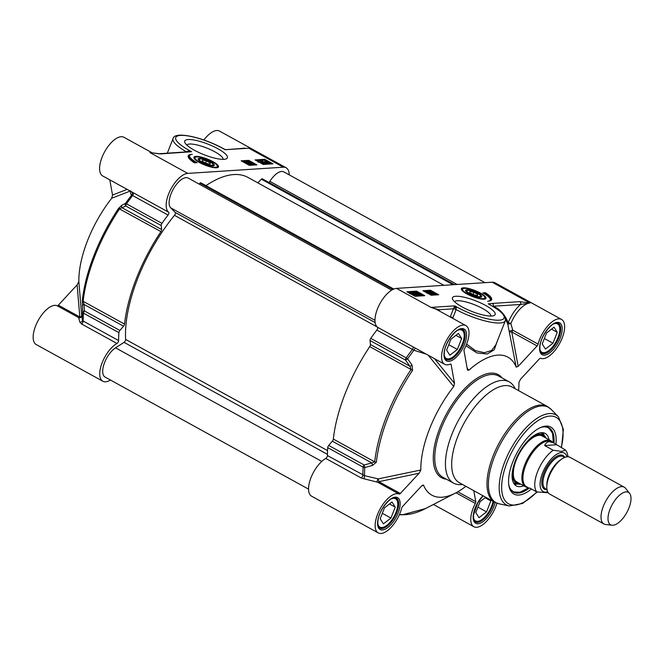 <?xml version="1.0" encoding="UTF-8"?>
<svg xmlns="http://www.w3.org/2000/svg" width="664" height="664" viewBox="0 0 664 664"><rect width="100%" height="100%" fill="white"/><g stroke="black" fill="none" stroke-linecap="round" stroke-linejoin="round"><path stroke-width="1" d="M186.8 145.034A19.571 4.822 -158.5 0 1 206.628 147.989A19.571 4.822 -158.5 0 1 223.145 159.352M224 159.327A22.933 5.644 21.5 0 0 226.167 158.903A22.933 5.644 21.5 0 0 208.131 144.188A22.933 5.644 21.5 0 0 184.891 142.644A22.933 5.644 21.5 0 0 201.607 153.716A22.933 5.644 21.5 0 0 224 159.327M151.915 152.845L160.165 153.932A2.1 1.801 -93.7 0 0 159.177 153.733M110.481 380.049A22.061 9.91 -61.2 0 1 102.829 381.236A22.061 9.91 -61.2 0 1 101.924 363.332A22.061 9.91 -61.2 0 1 116.972 343.462A2.1 0.946 118.8 0 0 118.615 340.574A121.861 54.755 -61.2 0 1 118.897 332.656A2.1 0.946 -61.2 0 1 119.885 330.464L123.545 326.198A2.1 0.946 118.8 0 0 124.525 324.09A113.453 50.979 -61.2 0 1 160.945 231.62A2.1 0.946 118.8 0 0 161.626 229.528L161.219 225.528A2.1 0.946 -61.2 0 1 161.958 223.353A121.861 54.755 -61.2 0 1 168.058 215.061A2.1 0.946 118.8 0 0 168.673 212.231A22.061 9.91 -61.2 0 1 170.142 190.551A22.061 9.91 -61.2 0 1 187.729 173.395L283.337 167.203A22.061 9.91 -61.2 0 1 286.142 167.776A22.061 9.91 -61.2 0 1 289.23 174.873M216.539 167.776A13.214 3.254 21.5 0 0 218.182 167.311A13.214 3.254 21.5 0 0 207.392 159.053A13.214 3.254 21.5 0 0 193.863 157.733A13.214 3.254 21.5 0 0 202.976 164.257A13.214 3.254 21.5 0 0 216.539 167.776M194.378 162.846A22.269 5.486 -158.5 0 1 188.244 155.841A22.269 5.486 -158.5 0 1 192.311 154.38A17.862 4.399 21.5 0 0 189.58 155.534A17.862 4.399 21.5 0 0 197.067 162.672L194.378 162.846M241.148 160.829L248.668 160.339L256.885 164.871L249.365 165.353L241.148 160.829M255.109 159.924L264.778 159.302L272.995 163.825L263.334 164.448L255.109 159.924M286.142 167.776L219.552 131.107A22.061 9.91 118.8 0 0 203.865 140.013M245.165 148.163L241.447 148.404M223.884 149.01L225.171 149.724L245.207 148.163M188.858 151.832L191.589 151.724L188.418 151.135L185.273 152.039M189.539 151.683L159.277 153.724L151.815 152.82M160.165 153.932L191.622 151.741L189.406 150.52A32.569 8.018 -158.5 0 1 180.575 135.406A32.569 8.018 -158.5 0 1 222.706 148.362L225.171 149.724L248.809 148.188L283.337 167.203M187.563 152.156A2.1 1.801 -93.7 0 0 186.684 151.956M152.313 152.911L123.944 137.29A22.061 9.91 118.8 0 0 104.621 151.832A22.061 9.91 118.8 0 0 102.663 175.943L133.232 192.709A2.1 0.946 -61.2 0 1 132.617 195.54L168.058 215.061M189.555 155.592A22.269 5.486 21.5 0 0 188.144 156.347M195.249 162.788A17.862 4.399 -158.5 0 1 189.207 156.48L189.58 155.534M248.668 160.339L248.294 161.286L242.642 161.651M255.009 164.987L248.294 161.286M264.778 159.302L264.405 160.248L256.611 160.754M271.128 163.95L269.825 163.228M266.115 161.186L264.405 160.248M189.406 150.52A2.1 0.946 118.8 0 0 188.418 151.135L188.742 151.774M83.266 300.261A78.792 35.399 -61.2 0 1 82.519 298.908M57.137 305.731L78.609 317.55A2.1 2.1 161.6 0 0 81.68 315.533L78.85 281.661A78.792 35.399 -61.2 0 1 111.718 198.229L130.791 190.858C130.244 193.017 130.576 194.361 131.779 194.901A121.163 54.44 118.8 0 0 125.479 203.45L121.836 205.251L118.557 208.421A112.764 50.663 118.8 0 0 82.353 300.327L82.668 312.138A121.163 54.44 118.8 0 0 82.386 320.297L81.68 315.533A2.1 1.311 -4.9 0 1 79.813 316.985L58.349 305.158A2.1 0.946 -61.2 0 1 57.137 305.731A22.061 9.91 118.8 0 0 37.972 320.87A22.061 9.91 118.8 0 0 36.238 344.566L102.829 381.236M58.349 305.158L77.132 284.889L79.813 316.985A2.1 0.946 -61.2 0 1 78.609 317.55L79.879 322.189L81.531 323.949L116.972 343.462M78.85 281.661L77.132 284.889M127.09 189.398L112.523 195.058L111.718 198.229M112.523 195.058L109.792 179.869M91.441 265.442A58.83 26.436 -61.2 0 1 91.981 260.728M186.21 151.981A2.1 1.112 68.7 0 0 186.144 151.674A34.669 8.541 21.5 0 1 173.055 138.627C174.449 130.659 203.25 137.481 222.979 148.412A2.1 0.946 -61.2 0 1 223.162 148.612M161.958 223.353L126.517 203.831A121.861 54.755 -61.2 0 1 132.617 195.54L131.779 194.901A2.1 2.042 117 0 0 131.281 191.705M118.615 340.574L83.174 321.052A121.861 54.755 -61.2 0 1 83.456 313.142A2.1 0.946 -61.2 0 1 84.444 310.943A2.1 1.22 176.6 0 0 82.668 312.138A2.1 1.345 4 0 0 83.456 313.142L118.897 332.656M119.885 330.464L84.444 310.943L84.071 304.461L83.149 301.307A113.453 50.979 -61.2 0 1 119.57 208.836L125.778 206.006A2.1 0.946 -61.2 0 1 126.517 203.831A2.1 0.448 -144.8 0 0 125.479 203.45A2.1 1.809 64.1 0 0 125.778 206.006L161.219 225.528M249.1 164.415L249.415 165.12L248.859 165.079M246.659 163.867L246.253 163.087L245.348 163.145M251 164.498L247.265 162.124L251 164.498L250.776 165.062L249.871 164.639M248.884 163.958L247.083 162.721M252.337 163.834L252.42 164.373L248.618 162.082L252.378 163.742L252.196 164.938L249.473 163.444M264.554 164.282L264.778 163.718L261.807 162.614L260.587 161.41L261.616 161.601L265.027 163.618L264.554 164.282L262.911 163.85M266.422 163.062L266.505 163.601L262.38 161.335L266.463 162.97L266.488 164.157L264.969 163.452M268.356 163.568L266.007 162.365L265.16 161.111L266.613 161.103L268.571 162.19L269.41 163.452L268.14 163.261L268.132 164.141L265.783 162.929L264.936 161.676M265.841 162.962L266.007 162.365M269.186 164.016L269.816 163.286L269.186 164.016L267.916 163.825M82.892 312.669L83.249 316.969M123.545 326.198L84.071 304.461A2.1 1.212 176.8 0 0 82.294 305.631M81.531 323.949A2.1 0.946 -61.2 0 0 83.174 321.052L82.386 320.297A2.1 1.818 173.2 0 1 79.879 322.189M121.836 205.251A2.1 1.809 63.7 0 0 122.151 207.79L161.626 229.528M160.945 231.62L118.557 208.421M82.353 300.327A2.1 1.278 6.2 0 0 83.149 301.307L124.525 324.09M244.676 162.331L246.444 162.223L248.012 163.966L249.232 164.323L249.324 163.842L249.639 164.556L247.664 163.983L246.477 162.514L244.535 162.697M249.232 164.323L248.934 163.834L248.759 164.265M249.324 163.842L249.415 165.12M246.253 163.087L246.477 162.514M250.511 165.087L250.735 164.514M247.049 162.68L247.265 162.124M252.196 164.938L252.42 164.373M248.128 162.514L248.294 162.099M260.114 162.074L260.587 161.41M266.281 164.174L266.505 163.601M262.18 161.817L262.38 161.335M267.716 164.016L267.941 163.452M267.484 163.693L267.708 163.128M264.546 161.85L265.16 161.111M258.03 162.207L258.495 161.543L259.533 161.734L261.475 162.638L262.695 163.85L262.131 163.792M262.72 164.323L262.944 163.759L262.612 164.058M198.901 158.414A8.665 2.133 21.5 0 0 198.204 159.509A8.665 2.133 21.5 0 0 204.512 163.693A8.665 2.133 21.5 0 0 212.978 165.817A8.665 2.133 21.5 0 0 213.8 165.651A8.665 2.133 21.5 0 0 209.359 161.136A8.665 2.133 21.5 0 0 198.901 158.414M263.218 162.522L264.372 163.485L262.147 162.597L261.002 161.634L263.218 162.522L263.01 163.045M267.542 162.887L265.633 161.369L266.571 161.518L267.542 162.887M267.982 163.037L267.003 161.659L268.945 163.195L267.982 163.037M258.902 162.016L261.135 162.663L262.346 163.435L261.475 163.427M213.302 165.784A8.009 1.975 21.5 0 0 213.36 165.045L212.986 164.257A7.354 1.809 -158.5 0 1 211.957 165.245A7.354 1.809 -158.5 0 1 203.109 162.68A7.354 1.809 -158.5 0 1 199.748 159.045A7.354 1.809 -158.5 0 1 206.861 160.397A7.354 1.809 -158.5 0 1 212.986 164.257M199.748 159.045L198.943 159.368A8.009 1.975 21.5 0 0 198.478 159.941M266.621 162.472L265.841 161.966L266.065 161.393M265.841 161.966L265.409 161.933M266.347 162.082L266.571 161.518M268.721 163.759L267.368 162.472M210.247 162.987L209.998 164.166L205.948 163.261L202.155 161.169L202.404 159.991L206.446 160.895L210.247 162.987L209.799 164.124M206.446 160.895L205.591 163.07M101.716 237.77A4.2 3.934 157.2 0 0 102.015 239.272A4.2 3.934 157.2 0 0 102.065 239.372M102.347 236.492L102.895 237.828M128.625 200.877L126.782 201.624M95.168 255.308L94.828 254.611A75.945 34.121 118.8 0 0 92.894 261.301M96.313 252.444A4.2 3.959 154.5 0 0 94.828 254.611A4.2 1.519 -162.4 0 1 94.828 254.246A4.2 4.2 0 0 1 96.487 252.038M454.558 301.746A19.571 4.822 -158.5 0 1 457.305 300.75A19.571 4.822 -158.5 0 1 478.146 306.287A19.571 4.822 -158.5 0 1 490.904 316.064M455.869 296.268A22.933 5.644 21.5 0 0 452.649 299.356A22.933 5.644 21.5 0 0 471.747 311.408A22.933 5.644 21.5 0 0 493.925 315.616A22.933 5.644 21.5 0 0 483.45 304.286A22.933 5.644 21.5 0 0 455.869 296.268M537.11 345.936L518.169 366.362L511.761 331.975A2.1 0.946 118.8 0 0 512.749 330.174L509.487 331.17A2.1 1.311 169.4 0 0 511.761 331.975L537.11 345.936A2.1 0.946 118.8 0 0 538.097 344.135L512.749 330.174L510.873 323.584A22.061 9.91 -61.2 0 1 529.963 303.025L519.713 301.663A2.1 1.801 86.3 0 1 520.609 304.461L529.963 303.025L492.149 282.2L396.541 288.383A22.061 9.91 118.8 0 0 378.953 305.54A22.061 9.91 118.8 0 0 377.476 327.219A2.1 0.946 -61.2 0 1 376.87 330.049A121.861 54.755 118.8 0 0 370.769 338.341A2.1 0.946 118.8 0 0 370.031 340.516L370.437 344.516A2.1 0.946 -61.2 0 1 369.757 346.608A113.453 50.979 118.8 0 0 333.336 439.078A2.1 0.946 -61.2 0 1 332.357 441.186L328.697 445.453A2.1 0.946 118.8 0 0 327.709 447.644A121.861 54.755 118.8 0 0 327.427 455.562A2.1 0.946 -61.2 0 1 325.783 458.459A22.061 9.91 118.8 0 0 310.735 478.329A22.061 9.91 118.8 0 0 311.64 496.224L378.223 532.893A22.061 9.91 -61.2 0 1 379.957 509.205A22.061 9.91 -61.2 0 1 399.13 494.058A2.1 0.946 118.8 0 0 400.334 493.493L378.87 481.674L378.297 478.885A2.1 1.179 -63.7 0 0 377.276 480.753A2.1 1.179 -63.7 0 0 377.667 482.238L399.13 494.058M463.331 287.819A13.214 3.254 21.5 0 0 461.339 289.164A13.214 3.254 21.5 0 0 472.486 296.534A13.214 3.254 21.5 0 0 485.658 298.742A13.214 3.254 21.5 0 0 478.611 292.127A13.214 3.254 21.5 0 0 463.331 287.819M482.803 292.915L485.492 292.749A22.269 5.486 -158.5 0 1 491.626 299.746A22.269 5.486 -158.5 0 1 487.65 301.207A17.862 4.399 21.5 0 0 490.289 300.053A17.862 4.399 21.5 0 0 482.803 292.915M438.73 294.758L431.21 295.248L422.985 290.724L430.504 290.234L438.73 294.758M424.761 295.663L415.091 296.293L406.874 291.762L416.544 291.139L424.761 295.663M490.82 305.174L488.281 303.855L490.464 305.075A32.569 8.018 -158.5 0 1 499.303 320.181A32.569 8.018 -158.5 0 1 457.164 307.224A2.1 0.946 118.8 0 0 456.11 307.922L454.699 305.872L454.068 307.291A2.1 1.195 -174.9 0 0 456.11 307.922L456.126 309.615A34.669 8.541 21.5 0 0 505.321 320.753L495.784 344.956L491.526 350.542L484.429 352.708L475.466 350.692L466.609 344.11M454.068 307.291L453.454 308.81A2.1 0.515 -158.5 0 1 456.126 309.615L452.939 317.716L452.101 318.006M438.555 310.544A2.1 1.784 155.2 0 1 438.921 309.748L453.454 308.81L450.267 316.902A2.1 1.386 -124.8 0 0 450.258 316.994M465.954 345.703L476.876 352.924L487.193 354.02L494.248 349.779L497.211 341.346M453.197 318.612L452.939 317.716A2.1 0.515 -158.5 0 0 450.267 316.902A116.466 52.331 118.8 0 0 450.192 316.96M519.713 301.663L492.306 303.431L488.248 303.855L489.509 304.452M492.306 303.431A2.1 1.801 86.3 0 1 493.211 306.237L520.609 304.461A24.161 10.856 118.8 0 0 508.159 322.737A2.1 1.76 -21.3 0 0 507.769 324.156L516.194 367.134L518.169 366.362M492.53 306.146L493.211 306.237A116.466 52.331 118.8 0 1 508.159 322.737A2.1 0.515 -158.4 0 1 510.873 323.584L507.769 324.156A114.938 51.643 -61.2 0 0 505.603 319.525M422.893 295.787L421.25 294.882M416.909 292.492L416.17 292.085L408.377 292.592M418.768 295.505L418.992 294.94L416.021 293.845L414.792 292.633L419.233 294.849L418.768 295.505L417.166 295.098M414.377 293.463L414.792 292.633M416.643 295.604L416.868 295.032L412.859 292.758L417.199 295.015L416.643 295.604L413.531 293.886M412.892 293.944L412.634 293.322L412.859 292.758L412.991 293.687M411.124 293.007L414.801 295.065L414.212 295.804L414.419 295.239L413.365 295.339M420.851 295.372L421.076 294.808L418.104 293.704L416.884 292.492L421.325 294.708L420.851 295.372L419.2 294.94M416.353 293.82L415.207 292.857L418.577 294.716L416.353 293.82M413.655 293.264L413.489 293.936M412.817 295.032L412.327 294.766M410.003 293.488L409.763 293.065L411.215 292.774M412.029 293.455L413.938 294.982L413.008 294.833L412.029 293.455M411.589 293.314L412.568 294.683L410.634 293.156L411.589 293.314L411.373 293.878L410.41 293.72M413.713 295.546L412.734 294.442M416.411 293.156L416.884 292.492M418.444 293.687L417.291 292.724L419.515 293.613L420.661 294.575L418.444 293.687M416.544 291.139L416.17 292.085M436.854 294.882L430.131 291.181L424.487 291.546M430.504 290.234L430.131 291.181M434.903 294.011L433.127 294.127L431.559 292.384L430.347 292.027L430.247 292.5L429.932 291.795L431.915 292.368L433.102 293.828L434.903 294.011L434.679 294.584L432.903 294.692L431.334 292.948L430.123 292.592M432.812 293.928L432.588 294.501L432.297 293.247M429.882 293.471L428.346 292.417L428.836 291.836L432.305 294.218L432.081 294.791L431.226 294.401M430.728 294.833L430.953 294.268L426.944 291.986L431.285 294.243L430.728 294.833L427.616 293.123M426.977 293.173L426.944 291.986L427.06 292.965M432.903 294.692L433.127 294.127M430.255 292.251L430.471 292.957M430.156 292.741L429.932 291.795M432.305 294.218L428.57 291.853M431.816 294.808L432.04 294.243M427.74 292.5L427.55 293.231M485.492 292.749L485.118 293.695L484.255 293.745M491.343 300.186A22.269 5.486 21.5 0 0 485.118 293.695M538.097 344.135A22.061 9.91 -61.2 0 1 561.545 319.434A22.061 9.91 -61.2 0 1 559.81 343.13A22.061 9.91 -61.2 0 1 540.637 358.269A2.1 0.946 118.8 0 0 539.425 358.842L520.642 379.111L518.924 382.339A78.792 35.399 118.8 0 1 518.584 390.623M561.545 319.434L494.954 282.764A22.061 9.91 118.8 0 0 492.149 282.2M428.247 355.24L453.703 386.556A78.792 35.399 118.8 0 0 420.843 469.996L378.297 478.885L364.519 475.665A2.1 0.589 -86.4 0 0 364.453 478.902L377.667 482.238A2.1 0.946 118.8 0 0 378.87 481.674L419.125 473.224L420.843 469.996M419.125 473.224L400.334 493.493M422.08 485.525L423.574 485.21L421.441 486.131L402.658 506.4A2.1 0.946 118.8 0 0 401.67 508.201A22.061 9.91 -61.2 0 1 378.223 532.893M465.879 486.322A78.792 35.399 118.8 0 1 455.612 492.987A78.792 35.399 118.8 0 1 423.574 485.21L423.034 484.986M473.789 490.679L475.764 501.669L457.811 491.783M496.946 503.204A22.061 9.91 -61.2 0 1 473.83 526.71A22.061 9.91 -61.2 0 1 475.349 503.428A2.1 0.946 118.8 0 0 475.764 501.669M516.194 367.134A78.792 35.399 118.8 0 0 468.875 370.197L467.157 368.221M468.875 370.197L467.414 369.649L467.688 370.296M467.414 369.649L464.003 350.667A2.1 0.946 118.8 0 1 464.418 348.899A22.061 9.91 -61.2 0 0 465.929 325.626A22.061 9.91 -61.2 0 0 446.606 340.167A22.061 9.91 -61.2 0 0 444.648 364.27A22.061 9.91 -61.2 0 0 450.316 364.121L451.13 364.553A2.1 0.946 118.8 0 0 450.856 364.104A2.1 0.946 118.8 0 0 450.316 364.121M451.13 364.553L454.508 383.385L434.488 358.676M453.703 386.556L454.508 383.385M515.206 388.764L514.666 387.71A57.776 25.962 118.8 0 0 509.263 381.891A57.776 25.962 118.8 0 0 501.918 380.406A57.776 25.962 118.8 0 0 454.998 427.143A57.776 25.962 118.8 0 0 453.52 483.118A57.776 25.962 118.8 0 0 461.322 484.571L462.501 484.463M370.031 340.516L405.472 360.037A2.1 0.589 -35.6 0 0 407.613 358.826A2.1 0.448 -144.8 0 0 406.21 357.863A2.1 0.946 118.8 0 0 405.472 360.037L409.92 366.262L411.132 369.4A113.453 50.979 118.8 0 0 374.712 461.87L371.84 462.933L372.504 465.447L364.802 467.506L364.138 464.974A2.1 0.946 118.8 0 0 363.15 467.166A2.1 1.345 4 0 0 364.802 467.506A121.163 54.44 -61.2 0 0 364.519 475.665L327.427 455.562M325.783 458.459L361.224 477.972L364.453 478.902M416.154 348.583L415.855 348.417A2.1 0.813 -60.7 0 0 413.913 350.268L426.305 354.169M376.87 330.049L413.913 350.268A121.163 54.44 -61.2 0 0 407.613 358.826L412.045 365.067A2.1 0.589 -35.5 0 1 409.92 366.262L370.437 344.516M415.855 348.417L377.476 327.219M372.504 465.447L376.355 462.235A112.764 50.663 -61.2 0 1 412.56 370.329L412.045 365.067M439.394 311.009A24.161 10.856 118.8 0 0 438.921 309.748L431.102 307.399L435.933 309.109M466.892 289.778A8.665 2.133 21.5 0 0 465.68 290.94A8.665 2.133 21.5 0 0 471.988 295.123A8.665 2.133 21.5 0 0 480.454 297.248A8.665 2.133 21.5 0 0 481.276 297.09A8.665 2.133 21.5 0 0 477.316 292.807A8.665 2.133 21.5 0 0 466.892 289.778M480.777 297.215A8.009 1.975 21.5 0 0 480.836 296.476L480.462 295.688A7.354 1.809 -158.5 0 1 479.433 296.683A7.354 1.809 -158.5 0 1 470.585 294.111A7.354 1.809 -158.5 0 1 467.224 290.475A7.354 1.809 -158.5 0 1 474.337 291.828A7.354 1.809 -158.5 0 1 480.462 295.688M467.224 290.475L466.418 290.799A8.009 1.975 21.5 0 0 465.954 291.371M477.723 294.418L477.474 295.604L473.424 294.692L469.631 292.6L469.88 291.421L473.922 292.326L477.723 294.418L477.275 295.555M473.922 292.326L473.067 294.501M547.327 406.451L512.019 387.004A54.631 24.543 118.8 0 0 505.072 385.593A54.631 24.543 118.8 0 0 460.708 429.791A54.631 24.543 118.8 0 0 459.314 482.711L494.622 502.15L499.129 503.827A54.415 24.452 118.8 0 1 495.892 453.271A54.415 24.452 118.8 0 1 541.575 405.936A54.415 24.452 118.8 0 1 551.145 409.364L547.327 406.451A54.631 24.543 118.8 0 0 540.38 405.04A54.631 24.543 118.8 0 0 496.016 449.237A54.631 24.543 118.8 0 0 494.622 502.15M555.868 444.49A38.238 17.181 118.8 0 0 545.941 426.089A38.238 17.181 118.8 0 0 540.737 427.45A38.238 17.181 118.8 0 0 508.848 485.359A38.238 17.181 118.8 0 0 531.408 488.978M539.99 427.799A36.769 16.517 -61.2 0 1 544.272 426.786A36.769 16.517 -61.2 0 1 548.945 427.732A36.769 16.517 -61.2 0 1 553.959 443.104M529.283 488.065A36.769 16.517 -61.2 0 1 513.471 492.149A36.769 16.517 -61.2 0 1 508.74 484.537M549.045 439.776A29.938 13.454 118.8 0 0 544.986 433.351A29.938 13.454 118.8 0 0 534.786 435.044A29.938 13.454 118.8 0 0 514.932 461.92A29.938 13.454 118.8 0 0 516.102 485.799A29.938 13.454 118.8 0 0 523.705 485.791M546.074 438.14A27.73 12.458 118.8 0 0 544.48 435.808A27.73 12.458 118.8 0 0 518.982 453.205A27.73 12.458 118.8 0 0 517.912 484.048A27.73 12.458 118.8 0 0 520.734 484.156M474.386 520.991A16.807 7.553 118.8 0 0 474.727 521.198A16.807 7.553 118.8 0 0 479.151 521.033L479.781 520.759A16.177 7.271 118.8 0 0 493.061 501.295M473.407 517.397A16.177 7.271 118.8 0 0 479.781 520.759M490.032 499.627L490.854 500.93L486.546 511.869L479.018 517.688L475.797 512.566L480.105 501.627L485.749 497.27M490.854 500.93L485.102 497.768M486.546 511.869L477.939 507.13M540.811 352.368A16.807 7.553 118.8 0 0 541.143 352.576A16.807 7.553 118.8 0 0 545.576 352.41L546.206 352.136A16.177 7.271 118.8 0 0 559.694 327.642A16.177 7.271 118.8 0 0 555.494 323.534A16.177 7.271 118.8 0 0 553.444 324.049M559.694 327.642L559.586 326.962A16.807 7.553 118.8 0 0 557.362 323.136A16.807 7.553 118.8 0 0 557.005 322.961M539.824 348.774A16.177 7.271 118.8 0 0 546.206 352.136M546.53 333.004L554.058 327.186L557.27 332.307L552.963 343.246L545.443 349.065L542.222 343.944L546.53 333.004M557.27 332.307L551.527 329.145M552.963 343.246L544.364 338.507M445.204 358.552A16.807 7.553 118.8 0 0 445.536 358.767A16.807 7.553 118.8 0 0 449.968 358.601L450.599 358.328A16.177 7.271 118.8 0 0 464.086 333.834A16.177 7.271 118.8 0 0 459.886 329.726A16.177 7.271 118.8 0 0 457.828 330.24M464.086 333.834L463.978 333.154A16.807 7.553 118.8 0 0 461.754 329.319A16.807 7.553 118.8 0 0 461.397 329.153M444.216 354.958A16.177 7.271 118.8 0 0 450.599 358.328M450.922 339.196L458.45 333.378L461.663 338.499L457.355 349.438L449.827 355.257L446.615 350.135L450.922 339.196M461.663 338.499L455.919 335.337M457.355 349.438L448.756 344.699M378.779 527.183A16.807 7.553 118.8 0 0 379.111 527.39A16.807 7.553 118.8 0 0 383.543 527.224L384.174 526.95A16.177 7.271 118.8 0 0 397.661 502.457A16.177 7.271 118.8 0 0 393.462 498.349A16.177 7.271 118.8 0 0 391.411 498.863M397.661 502.457L397.562 501.776A16.807 7.553 118.8 0 0 395.329 497.942A16.807 7.553 118.8 0 0 394.972 497.776M377.791 523.581A16.177 7.271 118.8 0 0 384.174 526.95M384.498 507.819L392.026 502.001L395.246 507.122L390.93 518.061L383.41 523.879L380.19 518.758L384.498 507.819M395.246 507.122L389.494 503.959M390.93 518.061L382.331 513.322M629.605 493.377L625.563 488.314A21.007 9.437 118.8 0 0 624.218 487.168L569.994 457.313A21.007 9.437 118.8 0 0 567.322 456.766A21.007 9.437 118.8 0 0 557.627 462.708A21.007 9.437 118.8 0 0 547.675 480.786A21.007 9.437 118.8 0 0 549.717 494.116L603.949 523.979A21.007 9.437 118.8 0 0 605.634 524.502L612.067 525.216A18.492 8.308 118.8 0 0 626.783 512.566A18.492 8.308 118.8 0 0 629.605 493.377A18.492 8.308 118.8 0 0 626.069 491.891A18.492 8.308 118.8 0 0 610.374 508.383A18.492 8.308 118.8 0 0 612.067 525.216M529.831 488.106L536.778 491.933L548.215 492.754M544.646 445.536C545.733 443.112 547.285 441.817 549.311 441.668L553.369 442.755L565.462 450.009L561.802 451.429L553.195 450.25L544.646 445.536L556.224 444.789M553.369 442.755L551.352 441.651A25.738 11.562 118.8 0 0 548.082 440.987A25.738 11.562 118.8 0 0 527.183 461.812A25.738 11.562 118.8 0 0 526.519 486.737L528.536 487.849M552.697 442.39A26.261 11.803 118.8 0 0 550.896 440.796A26.261 11.803 118.8 0 0 547.559 440.124A26.261 11.803 118.8 0 0 526.228 461.364A26.261 11.803 118.8 0 0 525.556 486.812A26.261 11.803 118.8 0 0 527.872 487.484M624.218 487.168A21.007 9.437 118.8 0 0 621.545 486.629A21.007 9.437 118.8 0 0 604.481 503.627A21.007 9.437 118.8 0 0 603.949 523.979M308.544 489.127L105.103 377.094A17.33 7.785 -61.2 0 1 104.215 363.532A17.33 7.785 -61.2 0 1 115.544 347.828L124.06 342.35L327.435 454.35M327.543 450.607L125.62 339.412A2.1 0.946 -61.2 0 1 124.06 342.35M125.62 339.412A110.83 49.8 -61.2 0 1 174.491 215.343L377.177 326.97M375.135 322.555L175.221 212.463A2.1 0.946 -61.2 0 1 174.491 215.343M175.221 212.463L170.69 207.832A17.33 7.785 -61.2 0 1 173.644 188.518A17.33 7.785 -61.2 0 1 188.252 178.101L391.694 290.135M201.076 183.115A1.685 0.755 118.8 0 0 200.868 182.824A1.685 0.755 118.8 0 0 200.071 183.073L199.964 183.164A1.685 0.755 118.8 0 0 199.225 184.144M205.973 185.638A110.83 49.8 -61.2 0 1 247.946 177.421L443.876 285.321M257.79 182.841L261.433 179.205L453.039 284.723M262.521 179.031A1.685 0.755 118.8 0 0 262.355 178.84A1.685 0.755 118.8 0 0 261.433 179.205M269.094 182.55L269.858 181.338A17.33 7.785 -61.2 0 1 283.86 171.918L484.961 282.665M187.729 173.395L149.915 152.571A22.061 9.91 118.8 0 1 152.197 152.894M222.706 148.362A2.1 0.946 -61.2 0 1 222.979 148.412L224.532 149.275M168.673 212.231L133.232 192.709M194.112 158.364L194.245 158.024A12.608 3.104 21.5 0 0 194.212 158.522M217.394 167.652A12.608 3.104 21.5 0 0 217.701 167.27C218.232 166.722 217.692 165.676 216.074 164.141C213.343 161.219 199.856 155.816 195.755 156.961L194.245 158.024M196.112 157.011A11.977 2.946 21.5 0 0 207.035 165.527A11.977 2.946 21.5 0 0 215.451 163.693A11.977 2.946 21.5 0 0 196.112 157.011M246.518 163.552L246.742 162.987M266.646 163.361L266.87 162.796M267.99 162.788L268.214 162.223M260.944 163.137L261.135 162.663M396.541 288.383L431.06 307.399L454.699 305.872L457.164 307.224M490.464 305.075A2.1 0.946 -61.2 0 1 490.737 305.125C499.56 310.984 506.026 313.275 505.321 320.753M417.731 295.314L417.955 294.75M415.847 294.268L416.021 293.845M417.224 294.276L417.424 293.754M412.991 294.584L413.216 294.019M419.822 295.181L420.038 294.608M419.308 294.135L419.515 293.613M431.334 292.948L431.559 292.384M482.944 495.717A18.177 8.167 118.8 0 0 473.166 516.941A18.177 8.167 118.8 0 0 482.454 522.045A18.177 8.167 118.8 0 0 495.153 502.432M395.321 497.187A18.177 8.167 118.8 0 0 377.592 522.286A18.177 8.167 118.8 0 0 393.686 521.248A18.177 8.167 118.8 0 0 395.321 497.187M557.353 322.372A18.177 8.167 118.8 0 0 539.625 347.479A18.177 8.167 118.8 0 0 555.718 346.434A18.177 8.167 118.8 0 0 557.353 322.372M461.746 328.564A18.177 8.167 118.8 0 0 444.017 353.663A18.177 8.167 118.8 0 0 460.111 352.625A18.177 8.167 118.8 0 0 461.746 328.564M502.108 377.957A58.83 26.436 118.8 0 0 490.779 373.118A58.83 26.436 118.8 0 0 440.771 425.724A58.83 26.436 118.8 0 0 446.366 479.176M453.52 483.118L442.83 477.233A57.776 25.962 -61.2 0 1 444.307 421.258A57.776 25.962 -61.2 0 1 491.227 374.513A57.776 25.962 -61.2 0 1 498.573 376.007L509.263 381.891M493.842 501.718A17.123 7.694 -61.2 0 1 485.691 517.289A17.123 7.694 -61.2 0 1 475.391 521.929L473.631 519.148L473.474 515.181L477.715 502.972L483.077 495.792M462.725 329.493A17.123 7.694 -61.2 0 1 461.206 348.21A17.123 7.694 -61.2 0 1 446.208 359.498C444.706 358.767 444.067 356.518 444.282 352.75C445.378 340.167 458.417 327.344 460.99 329.153L462.725 329.493M396.308 498.116A17.123 7.694 -61.2 0 1 394.781 516.833A17.123 7.694 -61.2 0 1 379.783 528.121C378.281 527.39 377.642 525.141 377.866 521.373C378.953 508.79 391.992 495.966 394.565 497.776L396.308 498.116M558.341 323.31A17.123 7.694 -61.2 0 1 556.814 342.018A17.123 7.694 -61.2 0 1 541.816 353.306C540.313 352.584 539.674 350.335 539.89 346.558C540.986 333.975 554.025 321.16 556.598 322.97L558.341 323.31M456.002 492.779L475.349 503.428M455.612 492.987L425.458 508.591A112.764 50.663 -61.2 0 1 399.504 514.401M361.224 477.972A2.1 0.946 118.8 0 0 362.868 475.075A121.861 54.755 118.8 0 1 363.15 467.166L327.709 447.644M370.769 338.341L406.21 357.863A121.861 54.755 118.8 0 1 412.311 349.571A2.1 0.946 118.8 0 0 412.917 346.741M412.56 370.329L369.757 346.608M333.336 439.078L374.712 461.87A2.1 1.278 6.2 0 0 376.355 462.235M332.357 441.186L371.84 462.933L364.138 464.974L328.697 445.453M461.588 289.794L461.721 289.462A12.608 3.104 21.5 0 0 461.688 289.952M484.869 299.082A12.608 3.104 21.5 0 0 485.176 298.7C485.708 298.153 485.168 297.107 483.55 295.571C480.545 292.309 466.311 287.329 464.036 288.292L461.721 289.462M464.302 288.35A11.977 2.946 21.5 0 0 473.059 296.434A11.977 2.946 21.5 0 0 483.666 295.746A11.977 2.946 21.5 0 0 464.302 288.35M561.503 447.694L563.379 429.409L558.424 416.818A51.369 23.082 118.8 0 0 549.394 413.581A51.369 23.082 118.8 0 0 506.259 458.268A51.369 23.082 118.8 0 0 509.313 505.985L499.129 503.827M561.246 447.553A49.335 22.169 118.8 0 0 549.883 416.079A49.335 22.169 118.8 0 0 502.457 478.437A49.335 22.169 118.8 0 0 536.803 491.941M509.529 487.31A36.346 16.334 118.8 0 0 528.403 487.774M553.236 442.689A36.346 16.334 118.8 0 0 542.754 426.985M514.309 484.197A29.789 13.388 118.8 0 0 517.721 484.006M544.339 435.675A29.789 13.388 118.8 0 0 542.671 432.687M513.496 482.927A28.751 12.915 118.8 0 0 514.102 483.11L517.912 484.048M544.48 435.808L541.641 433.094A28.751 12.915 118.8 0 0 541.168 432.679M544.845 437.468A26.892 12.085 118.8 0 0 533.549 437.095A26.892 12.085 118.8 0 0 514.783 464.02A26.892 12.085 118.8 0 0 519.505 483.475M561.055 459.571A18.384 8.258 118.8 0 0 546.854 485.359M547.675 480.786L547.958 479.707A18.808 8.449 -61.2 0 1 556.864 463.53L557.627 462.708M546.987 489.617L545.526 488.812A18.384 8.258 -61.2 0 1 545.991 471A18.384 8.258 -61.2 0 1 560.922 456.126A18.384 8.258 -61.2 0 1 563.263 456.6L564.724 457.405M564.774 457.38A19.223 8.64 118.8 0 0 560.565 455.006A19.223 8.64 118.8 0 0 543.874 473.059A19.223 8.64 118.8 0 0 546.995 489.675M547.667 491.825A21.953 9.869 -61.2 0 1 541.965 474.528A21.953 9.869 -61.2 0 1 561.536 452.549A21.953 9.869 -61.2 0 1 566.956 456.799M553.195 450.25A25.738 11.562 118.8 0 0 537.616 471.564A25.738 11.562 118.8 0 0 536.778 491.933M392.947 289.446L199.964 183.164M200.071 183.073L393.096 289.371M115.544 347.828L321.791 461.414M170.69 207.832L374.969 320.322M269.858 181.338L457.123 284.466M224.59 149.309L225.32 149.45M188.842 151.848L189.655 151.666M173.055 138.627L167.311 153.21M249.954 164.44L249.73 165.004M251.822 163.568L251.598 164.141M265.907 162.804L265.683 163.369M101.683 237.837A4.2 4.2 0 0 0 102.007 239.248M127.28 200.926L129.131 200.188M490.737 305.125L489.459 304.427M413.672 293.546L413.448 294.111M409.763 293.065L409.539 293.629M429.625 291.911L429.401 292.475M427.757 292.774L427.533 293.347M490.289 300.053L489.941 300.933M425.458 508.591L402.259 514.857L399.388 514.65M416.104 348.55L444.648 364.27M435.941 309.109L465.929 325.626M558.424 416.818L551.145 409.364M509.313 505.985L522.609 503.445L537.068 492.082M513.073 491.908L520.078 492.248L528.478 487.816M553.311 442.73L552.556 433.26L548.53 427.525M517.455 482.271C514.285 481.109 512.94 477.325 513.43 470.901C514.085 465.149 516.202 459.081 519.771 452.699C523.896 445.61 528.436 440.498 533.383 437.36C537.458 434.995 540.579 434.663 542.737 436.381M433.434 504.457L473.83 526.71M568.127 456.774L566.931 452.259L565.462 450.009M516.426 481.782L525.556 486.812M541.766 435.767L550.896 440.796M200.868 182.824L393.785 289.064M262.355 178.84L454.458 284.632"/></g></svg>

